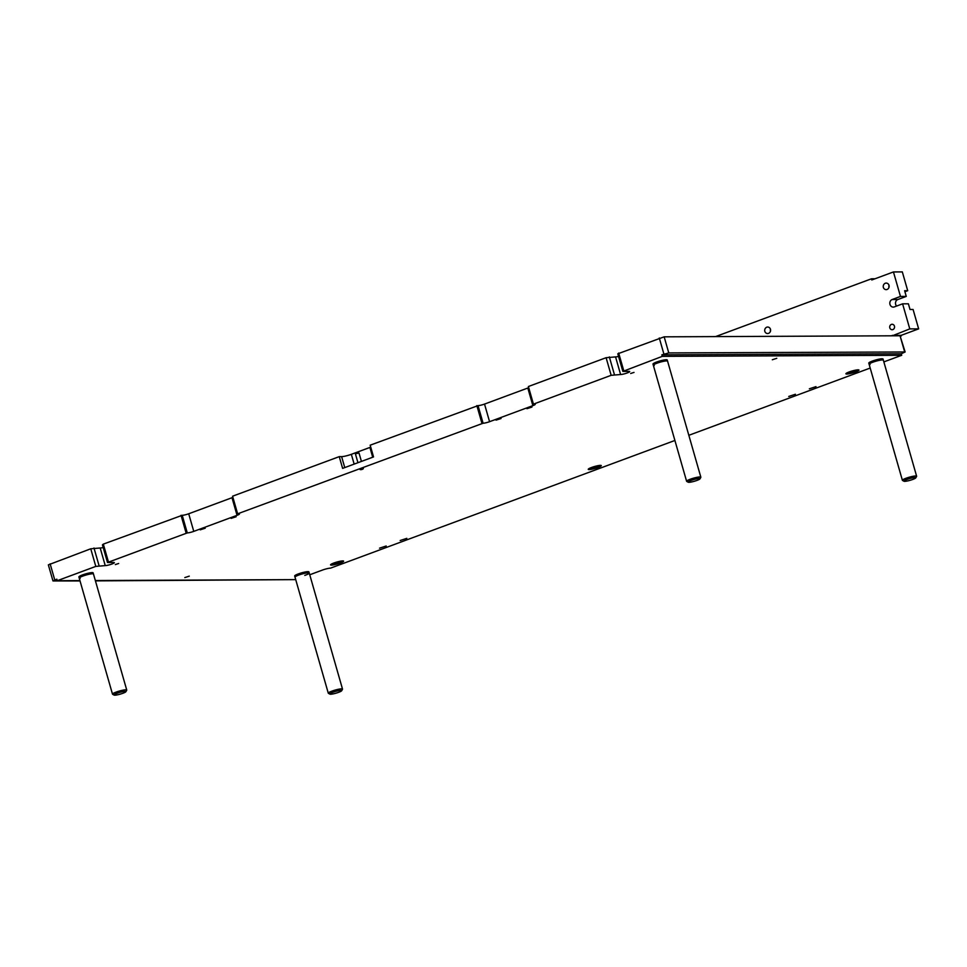 <?xml version="1.0" encoding="UTF-8"?>
<svg xmlns="http://www.w3.org/2000/svg" width="967" height="967" viewBox="0 0 967 967"><rect width="100%" height="100%" fill="white"/><g stroke="black" fill="none" stroke-linecap="round" stroke-linejoin="round"><path stroke-width="1.45" d="M816.003 386.631L809.355 388.794L816.003 386.631M795.394 394.27L788.746 396.434L795.394 394.27M406.817 538.353L400.157 540.517L406.817 538.353M386.208 545.992L379.548 548.156L386.208 545.992M630.677 373.492L634.001 372.404L630.677 373.492M115.315 564.583L118.651 563.495L115.315 564.583M331.415 565.115A6.793 0.991 164 0 0 338.897 563.495A6.793 0.991 164 0 0 343.611 561.138A6.793 0.991 164 0 0 342.753 560.908A6.793 0.991 164 0 0 335.271 562.528A6.793 0.991 164 0 0 330.557 564.885A6.793 0.991 164 0 0 331.415 565.115M846.766 374.036A6.793 0.991 164 0 0 854.26 372.416A6.793 0.991 164 0 0 858.974 370.059A6.793 0.991 164 0 0 858.104 369.829A6.793 0.991 164 0 0 850.622 371.449A6.793 0.991 164 0 0 845.907 373.806A6.793 0.991 164 0 0 846.766 374.036M589.096 469.575A6.793 0.991 164 0 0 596.579 467.955A6.793 0.991 164 0 0 601.293 465.598A6.793 0.991 164 0 0 600.434 465.369A6.793 0.991 164 0 0 592.952 466.988A6.793 0.991 164 0 0 588.226 469.346A6.793 0.991 164 0 0 589.096 469.575M189.266 576.139L184.83 577.589L189.266 576.139M363.084 467.943L359.76 469.031L363.084 467.943M776.767 358.298L772.331 359.748L776.767 358.298M205.222 528.212L200.229 529.843L205.222 528.212M236.141 516.753L231.149 518.372L236.141 516.753M501.039 418.53L496.047 420.149L501.039 418.53M531.959 407.059L526.967 408.69L531.959 407.059M79.935 580.599L57.246 580.696L56.811 579.173L52.967 580.949L48.35 564.861L90.753 548.785L100.193 547.987A5.065 0.737 164 0 0 103.203 547.515M57.246 580.696L95.793 566.408L105.246 565.61A5.065 0.737 164 0 0 110.83 564.402A5.065 0.737 164 0 0 114.348 562.637A5.065 0.737 164 0 0 113.707 562.468L107.494 562.504L102.442 544.88L103.324 544.119L182.219 515.302A4.944 0.725 164 0 0 188.71 513.767L231.995 497.715A4.944 0.725 164 0 0 232.902 497.352M107.494 562.504L187.272 532.914A4.944 0.725 164 0 0 193.763 531.379L237.048 515.326A4.944 0.725 164 0 0 239.429 513.973A4.944 0.725 164 0 0 238.813 513.815L237.628 513.815L232.576 496.204L339.248 456.642L341.617 456.629A7.41 1.088 -16 0 0 351.347 454.321L369.902 447.443A7.41 1.088 -16 0 0 370.736 447.129M339.248 456.642L342.62 468.391L373.54 456.92L370.18 445.183L478.036 405.62A4.944 0.725 164 0 0 484.527 404.085L527.813 388.033A4.944 0.725 164 0 0 528.719 387.67M237.628 513.815L483.089 423.232A4.944 0.725 164 0 0 489.568 421.697L532.865 405.644A4.944 0.725 164 0 0 535.247 404.291A4.944 0.725 164 0 0 534.618 404.121L533.433 404.133L528.393 386.51L606.104 357.705L615.556 356.908A5.065 0.737 164 0 0 618.554 356.424M533.433 404.133L611.156 375.317L620.609 374.519A5.065 0.737 164 0 0 626.181 373.31A5.065 0.737 164 0 0 629.698 371.558A5.065 0.737 164 0 0 629.058 371.388L622.857 371.413L617.804 353.801L664.16 336.83L900.035 335.767L905.124 351.976L668.765 352.919L661.839 354.829L662.274 356.364L901.703 355.288L883.85 361.9M52.967 580.949L80.043 580.949M95.431 580.889L291.587 579.644M622.857 371.413L662.274 356.364M295.721 579.62L95.334 580.526M674.906 440.468L330.557 568.137A6.177 0.907 164 0 0 322.446 570.071L309.742 574.773M870.203 368.052L688.842 435.295M661.839 354.829L901.268 353.753L905.124 351.976M901.268 353.753L901.703 355.288M90.753 548.785L95.793 566.408M93.992 548.011L99.045 565.635M103.324 544.119L108.377 561.742M181.034 515.302L186.087 532.926M476.852 405.62L481.904 423.244M606.104 357.705L611.156 375.317M609.343 356.932L614.396 374.543M618.675 353.04L623.727 370.651M889.809 327.861A2.78 2.442 89.7 0 1 894.451 326.145A2.78 2.442 89.7 0 1 889.809 327.861M770.481 331.318A3.397 2.986 89.7 0 1 770.481 331.306A3.397 2.986 89.7 0 1 770.469 329.227M764.812 331.343A3.397 2.986 89.7 0 1 770.481 329.239A3.397 2.986 89.7 0 1 764.812 331.343M889.011 287.368L889.011 287.368A3.397 2.986 89.7 0 1 889.011 285.277A3.397 2.986 89.7 0 1 883.342 287.392A3.397 2.986 89.7 0 1 889.011 285.289M909.778 328.901L902.598 303.831L908.388 303.807L910.02 309.5L913.09 309.488L918.65 328.865L909.778 328.901L892.372 335.803M892.263 335.404L901.123 335.356L900.603 336.202M902.598 303.831L894.197 306.95A3.892 3.421 89.7 0 1 892.07 299.552L900.47 296.434L893.448 271.945L902.32 271.908L907.711 290.692L904.919 291.732M901.123 335.356L918.65 328.865M900.47 296.434L906.26 296.41L904.628 290.704L907.711 290.692M900.531 335.948L901.292 335.948M715.592 336.589L871.472 278.798L875.014 278.786M893.448 271.945L871.799 279.971L871.472 278.798M896.59 306.055A3.892 3.421 89.7 0 1 897.859 299.516L906.26 296.41M906.889 479.451A6.177 0.907 164 0 0 904.012 481.252A6.177 0.907 164 0 0 912.8 479.427A6.177 0.907 164 0 0 915.749 477.891A6.177 0.907 164 0 0 913.09 477.746A6.177 0.907 164 0 0 906.889 479.451M904.012 481.252L902.513 480.442A7.41 1.088 -16 0 1 902.392 480.309A7.41 1.088 -16 0 1 905.958 478.278A7.41 1.088 -16 0 1 916.631 476.223A7.41 1.088 -16 0 1 916.595 476.405L915.749 477.891M902.392 480.309L869.115 364.281A7.41 1.088 -16 0 1 872.693 362.25A7.41 1.088 -16 0 1 883.367 360.195A7.41 1.088 164 0 0 882.424 359.942A7.41 1.088 164 0 0 874.265 361.706A7.41 1.088 164 0 0 869.115 364.281A7.41 1.088 164 0 0 870.058 364.535M691.103 480.43A6.177 0.907 164 0 0 688.226 482.219A6.177 0.907 164 0 0 697.026 480.394A6.177 0.907 164 0 0 699.975 478.858A6.177 0.907 164 0 0 697.316 478.713A6.177 0.907 164 0 0 691.103 480.43M688.226 482.219L686.727 481.409A7.41 1.088 -16 0 1 686.606 481.276A7.41 1.088 -16 0 1 690.184 479.257A7.41 1.088 -16 0 1 700.845 477.19A7.41 1.088 -16 0 1 700.821 477.372L699.975 478.858M686.606 481.276L653.329 365.248A7.41 1.088 -16 0 1 656.907 363.217A7.41 1.088 -16 0 1 667.581 361.162A7.41 1.088 164 0 0 666.638 360.909A7.41 1.088 164 0 0 658.479 362.673A7.41 1.088 164 0 0 653.329 365.248A7.41 1.088 164 0 0 654.272 365.502M332.781 692.324A6.177 0.907 164 0 0 329.904 694.125A6.177 0.907 164 0 0 338.692 692.299A6.177 0.907 164 0 0 341.653 690.752A6.177 0.907 164 0 0 338.994 690.619A6.177 0.907 164 0 0 332.781 692.324M329.904 694.125L328.405 693.315A7.41 1.088 -16 0 1 328.284 693.182A7.41 1.088 -16 0 1 331.862 691.151A7.41 1.088 -16 0 1 342.523 689.096A7.41 1.088 -16 0 1 342.499 689.278L341.653 690.752M304.786 575.413A7.41 1.088 164 0 0 309.259 573.068L308.92 571.896A7.41 1.088 164 0 0 300.145 573.298A7.41 1.088 164 0 0 294.669 575.981L295.008 577.154A7.41 1.088 -16 0 1 298.585 575.123A7.41 1.088 -16 0 1 309.259 573.068A7.41 1.088 164 0 0 300.483 574.471A7.41 1.088 164 0 0 295.008 577.154L328.284 693.182M117.007 693.291A6.177 0.907 164 0 0 114.118 695.092A6.177 0.907 164 0 0 122.918 693.266A6.177 0.907 164 0 0 125.867 691.731A6.177 0.907 164 0 0 123.208 691.586A6.177 0.907 164 0 0 117.007 693.291M114.118 695.092L112.619 694.282A7.41 1.088 -16 0 1 112.498 694.149A7.41 1.088 -16 0 1 116.076 692.118A7.41 1.088 -16 0 1 126.75 690.063A7.41 1.088 -16 0 1 126.713 690.245L125.867 691.731M112.498 694.149L79.221 578.121A7.41 1.088 -16 0 1 82.799 576.09A7.41 1.088 -16 0 1 93.473 574.035A7.41 1.088 164 0 0 92.53 573.782A7.41 1.088 164 0 0 84.371 575.546A7.41 1.088 164 0 0 79.221 578.121A7.41 1.088 164 0 0 80.164 578.375M850.162 373.31A5.439 0.798 164 0 0 857.632 370.554A5.439 0.798 164 0 0 854.719 370.542A5.439 0.798 164 0 0 849.256 372.162A5.439 0.798 164 0 0 847.31 373.528A5.439 0.798 164 0 0 850.162 373.31M855.529 371.304L849.352 372.561L855.529 371.304M852.398 371.413L852.689 372.404M592.481 468.85A5.439 0.798 164 0 0 599.963 466.106A5.439 0.798 164 0 0 597.038 466.094A5.439 0.798 164 0 0 591.574 467.714A5.439 0.798 164 0 0 589.628 469.068A5.439 0.798 164 0 0 592.481 468.85M597.848 466.843L591.671 468.101L597.848 466.843M594.729 466.952L595.007 467.943M334.8 564.402A5.439 0.798 164 0 0 342.282 561.646A5.439 0.798 164 0 0 339.369 561.634A5.439 0.798 164 0 0 333.905 563.253A5.439 0.798 164 0 0 331.947 564.607A5.439 0.798 164 0 0 334.8 564.402M340.166 562.383L334.002 563.64L340.166 562.383M337.048 562.504L337.326 563.483M360.195 469.624A4.025 4.025 0 0 0 363.266 468.741L360.087 469.575M361.428 461.416L359.023 453.04L356.364 453.547L355.469 454.055L357.947 462.709M363.326 468.657L363.314 468.004M126.75 690.063L93.134 572.863A7.41 1.088 164 0 0 92.191 572.609A7.41 1.088 164 0 0 84.032 574.374A7.41 1.088 164 0 0 78.895 576.948L79.221 578.121M700.845 477.19L667.242 359.99A7.41 1.088 164 0 0 666.299 359.736A7.41 1.088 164 0 0 658.14 361.501A7.41 1.088 164 0 0 652.991 364.075L653.329 365.248M916.631 476.223L883.028 359.023A7.41 1.088 164 0 0 882.085 358.769A7.41 1.088 164 0 0 873.926 360.534A7.41 1.088 164 0 0 868.777 363.108L869.115 364.281M904.653 351.855L900.035 335.767M664.16 336.83L668.765 352.919M50.139 563.846L54.756 579.934M100.193 547.987L105.246 565.61M182.219 515.302L187.272 532.914M188.71 513.767L193.763 531.379M231.995 497.715L237.048 515.326M478.036 405.62L483.089 423.232M484.527 404.085L489.568 421.697M527.813 388.033L532.865 405.644M615.556 356.908L620.609 374.519M663.906 354.067L659.289 337.979M344.76 467.593L341.617 456.629M354.152 464.112L351.347 454.321M372.706 457.234L369.902 447.443M892.07 299.552L897.859 299.516M309.259 573.068L342.523 689.096M857.632 370.554L858.055 369.829M847.31 373.528L846.56 373.117M599.963 466.106L600.374 465.369M589.628 469.068L588.891 468.669M342.282 561.646L342.705 560.908M331.947 564.607L331.21 564.208M358.781 452.967A3.167 3.167 0 0 0 355.638 453.874"/></g></svg>
